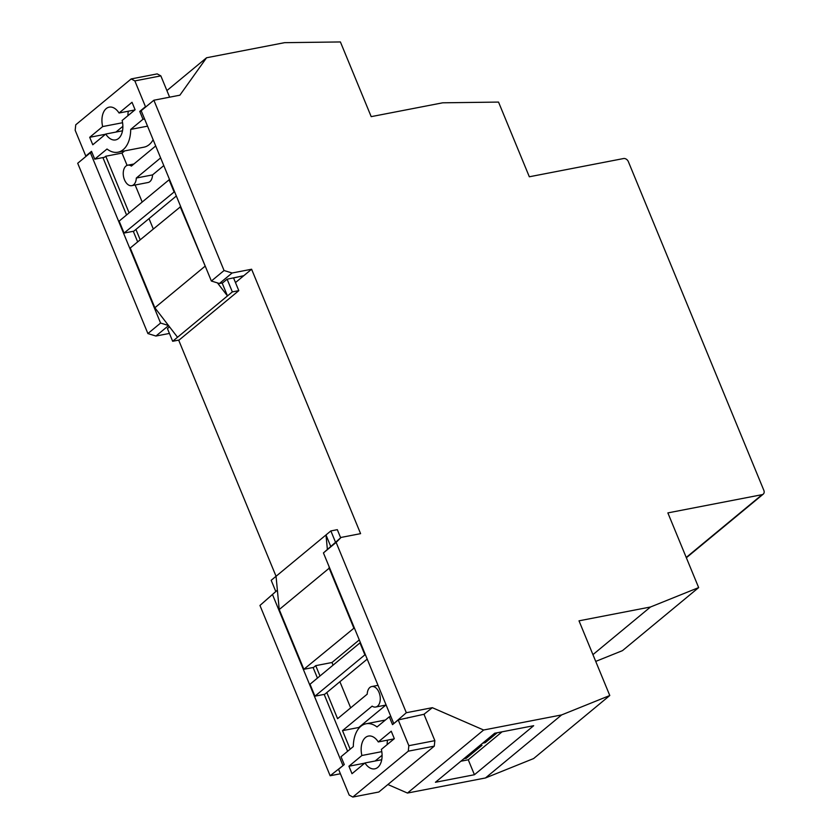 <?xml version="1.0" encoding="UTF-8"?>
<svg xmlns="http://www.w3.org/2000/svg" width="839" height="839" viewBox="0 0 839 839"><rect width="100%" height="100%" fill="white"/><g stroke="black" fill="none" stroke-linecap="round" stroke-linejoin="round"><path stroke-width="1.26" d="M166.909 90.581L206.562 57.765L284.557 42.674L340.403 41.95L371.195 116.642L442.688 102.809L498.534 102.085L529.325 176.777L623.576 158.54A4.174 3.136 50.4 0 1 628.359 161.644L763.826 490.301A4.174 3.136 50.4 0 1 763.238 494.14A4.174 3.136 50.4 0 1 762.116 494.664L667.865 512.902L698.656 587.594L650.498 606.996L579.004 620.829L609.785 695.521L561.637 714.922L483.642 730.014L432.326 707.686L406.328 712.72L336.135 542.414L323.435 552.922L341.095 537.421L360.592 533.646L251.606 269.235L232.109 273L219.409 283.509L222.66 282.879L227.107 279.209L232.34 291.899L227.474 295.926L217.458 282.911M137.648 241.863L133.296 231.291M126.563 214.973L102.914 157.596M222.136 282.984L227.474 295.926L172.666 341.284L167.433 328.584L169.53 326.843M140.186 239.765L135.928 229.435L133.821 231.186L124.067 233.074L174.533 191.649M129.112 212.875L105.766 156.232L104.487 157.281L94.744 159.169L107.014 149.017A29.208 17.776 -101 0 0 117.953 152.205A29.208 17.776 -101 0 0 130.716 129.405L147.538 126.154M155.697 145.965L131.387 166.08A10.435 6.345 -101 0 0 127.801 165.178A10.435 6.345 -101 0 0 123.553 176.63A10.435 6.345 -101 0 0 131.765 185.66A10.435 6.345 -101 0 0 136.317 178.036L160.627 157.91M130.716 129.405L142.987 119.253L139.756 111.409L145.472 106.679L134.848 80.911L131.188 78.929L157.197 73.895L160.847 75.877L169.625 97.177M128.304 111.22A16.686 10.162 -101 0 0 127.937 115.677M122.861 126.343L115.939 132.069M122.494 130.8L105.745 134.041A16.686 10.162 -101 0 0 115.572 139.914A16.686 10.162 -101 0 0 122.137 120.48L135.1 109.752L132.017 102.285L119.054 113.013A16.686 10.162 -101 0 0 109.227 107.14A16.686 10.162 -101 0 0 102.662 126.574L122.567 122.725M232.34 291.899L238.8 290.651L179.127 340.026L172.666 341.284M131.188 78.929L75.751 124.801L75.174 130.286L85.798 156.054L86.585 155.907M134.848 80.911L160.847 75.877M145.472 106.679L146.259 106.532M243.258 275.811L233.567 277.95L238.8 290.651M139.756 111.409L141.33 111.105M142.987 119.253L144.57 118.949M117.953 152.205L143.951 147.171A29.208 17.776 -101 0 0 153.138 139.735M127.088 165.398L122.012 153.086L105.766 156.232M122.012 153.086L124.654 150.905M85.798 156.054L91.514 151.324L94.744 159.169M134.859 109.951L119.054 113.013M105.745 134.041L92.783 144.769L89.7 137.302L102.662 126.574M105.504 134.24L89.7 137.302M177.532 337.257L154.858 307.766L130.223 248.008L180.689 206.583M153.275 228.942L149.017 218.612M142.19 202.052L135.163 185.01M176.326 196.011L135.928 229.435M174.009 191.753L169.079 179.798L169.604 179.693M169.079 179.798L119.138 221.118L124.067 233.074M206.016 268.04L180.165 206.688M154.858 307.766L204.789 266.445M243.352 276.062L235.476 282.586M136.317 178.036L152.562 174.89L163.794 165.598M131.765 185.66L148.021 182.514A10.435 6.345 -101 0 0 152.562 174.89M227.107 279.209L243.782 275.706L251.606 269.235M275.79 591.464L271.186 580.305L276.052 576.278L178.665 340.12M423.968 714.272L432.326 707.686M347.619 751.283L324.169 694.388M317.446 678.08L313.083 667.498M314.94 696.181L310.021 684.225L359.962 642.905L364.881 654.85L314.94 696.181L324.693 694.293L326.811 692.542L337.582 718.687L367.209 694.168A10.435 6.345 -101 0 1 371.761 686.543A10.435 6.345 -101 0 1 379.973 695.573A10.435 6.345 -101 0 1 375.725 707.025A10.435 6.345 -101 0 1 372.138 706.123L342.511 730.633L350.157 749.185M335.453 542.088L330.86 530.919L276.052 576.278L279.23 609.534L303.865 669.291L313.608 667.404L315.726 665.652L319.984 675.982M330.587 546.116L325.993 534.946L327.336 549M398.231 719.925L408.845 745.693L408.278 751.178L352.831 797.05L349.181 795.068L338.557 769.3L344.273 764.57L341.033 756.726L353.313 746.574A29.208 17.776 79 0 1 366.077 723.774A29.208 17.776 79 0 1 377.005 726.962L389.286 716.8L392.516 724.644L398.231 719.925L424.503 714.167M407.188 718.184L407.827 717.66M352.831 797.05L378.829 792.016L434.277 746.144L434.854 740.659L424.073 714.513M375.169 760.994L382.091 755.268M342.511 730.633L358.756 727.486L359.019 728.116M359.291 639.905L331.982 662.506L333.073 665.149M339.889 681.708L350.671 707.854M331.982 662.506L315.726 665.652M381.797 751.65L361.892 755.499A16.686 10.162 79 0 1 368.457 736.065A16.686 10.162 79 0 1 378.284 741.938L394.078 738.876M387.157 744.602A16.686 10.162 79 0 1 387.524 740.145M330.86 530.919L337.32 529.671L340.655 537.789M408.278 751.178L434.277 746.144M408.845 745.693L434.854 740.659M389.286 716.8L390.859 716.496M378.284 741.938L391.247 731.209L394.32 738.677L381.357 749.405A16.686 10.162 79 0 1 374.792 768.839A16.686 10.162 79 0 1 364.965 762.966L381.724 759.725M361.892 755.499L348.93 766.227L352.002 773.694L364.965 762.966M364.724 763.165L348.93 766.227M303.865 669.291L354.331 627.866M326.811 692.542L367.209 659.118M364.881 654.85L365.405 654.756M359.962 642.905L360.487 642.8M279.23 609.534L329.171 568.213L353.796 627.96M329.003 566.419L329.171 568.213M358.756 727.486L385.867 705.054M561.637 714.922L485.466 777.963L533.614 758.561L609.785 695.521M219.409 283.509L211.376 281.034L141.183 110.727L153.873 100.229L179.871 95.195L206.562 57.765M211.376 281.034L224.065 270.525L153.873 100.229M394.424 723.071L406.328 712.72M393.627 723.228L323.435 552.922M341.095 537.421L336.135 542.414M224.065 270.525L232.109 273M277.384 590.184L259.954 605.454L277.373 590.142M168.566 325.584L155.928 336.04L147.895 333.565L160.585 323.057L168.482 325.49M169.426 333.429L155.928 336.04M147.895 333.565L77.702 163.259L90.392 152.75L160.585 323.057M90.392 152.75L91.975 152.446M595.732 661.405L622.475 650.634L698.656 587.594M592.932 654.63L650.498 606.996M474.423 774.733L533.677 725.704L494.674 733.244L435.431 782.273L474.423 774.733L468.267 759.788L502.079 731.818M485.466 777.963L407.46 793.054L483.642 730.014M407.46 793.054L387.88 784.528M343.633 765.095L330.147 775.75L259.954 605.454M340.403 773.768L330.147 775.75M272.654 594.945L342.847 765.241M763.238 494.14L687.057 557.18A4.174 3.136 -129.6 0 1 686.292 557.599M460.873 761.225L468.267 759.788M463.831 758.771L466.358 758.278L482.016 745.326L479.489 745.808M482.666 743.186L485.194 742.693L497.202 732.762M484.659 741.54L485.194 742.693M465.823 757.124L466.358 758.278M686.229 557.453L762.116 494.664M127.801 165.178L133.904 164.004M366.077 723.774L385.374 720.04M375.725 707.025L386.129 705.012M371.761 686.543L378.011 685.327"/></g></svg>
